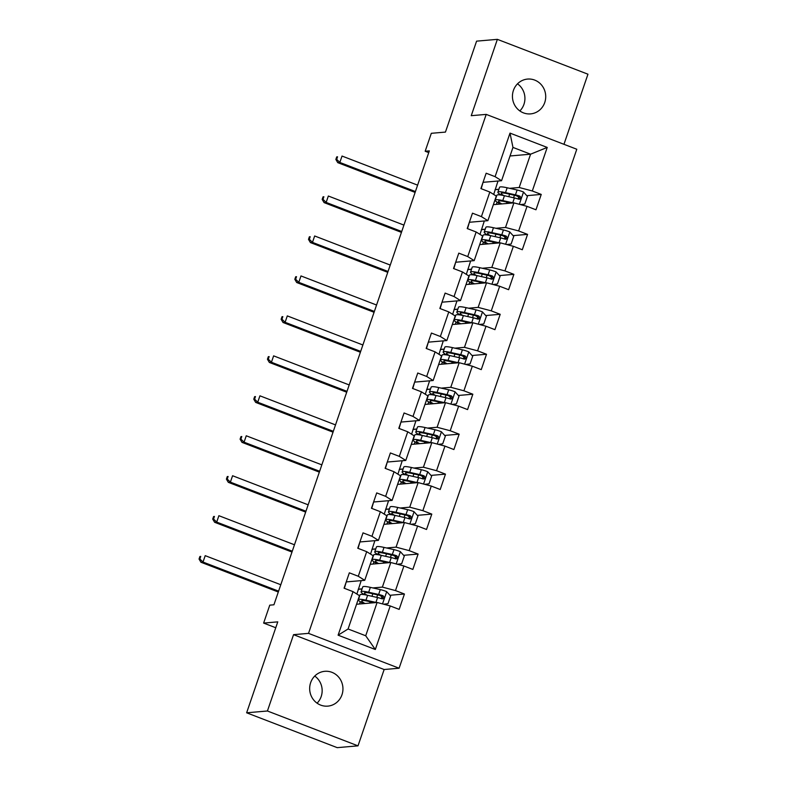 <?xml version="1.0" encoding="UTF-8"?>
<svg xmlns="http://www.w3.org/2000/svg" width="787" height="787" viewBox="0 0 787 787"><rect width="100%" height="100%" fill="white"/><g stroke="black" fill="none" stroke-linecap="round" stroke-linejoin="round"><path stroke-width="1.18" d="M513.409 90.456A17.471 16.635 85.1 0 0 530.586 113.889A17.471 16.635 85.1 0 0 544.742 102.517A17.471 16.635 85.1 0 0 527.565 79.074A17.471 16.635 85.1 0 0 513.409 90.456M517.512 83.825A17.471 16.635 -94.9 0 1 523.955 104.307A17.471 16.635 -94.9 0 1 519.853 110.937M310.639 682.693A17.471 16.635 85.1 0 0 327.815 706.126A17.471 16.635 85.1 0 0 341.981 694.744A17.471 16.635 85.1 0 0 324.805 671.311A17.471 16.635 85.1 0 0 310.639 682.693M314.741 676.063A17.471 16.635 -94.9 0 1 321.185 696.544A17.471 16.635 -94.9 0 1 317.082 703.175M563.964 144.306L587.958 74.204L497.374 39.35L476.588 41.15L445.452 132.088L431.315 133.308L425.177 151.242L428.738 152.609M399.107 668.222L576.792 149.245L486.209 114.39L308.524 633.368L399.107 668.222L384.145 669.521L293.561 634.656L267.423 710.995L358.006 745.85L384.145 669.521M358.006 745.85L337.22 747.65L246.636 712.796L277.772 621.858L263.625 623.078L275.755 627.741M267.423 710.995L246.636 712.796M510.035 155.974L530.586 154.193L512.967 147.415L501.565 180.715L495.092 176.662L486.159 173.219L480.896 188.585L489.829 192.028L481.418 216.622L472.475 213.179L467.212 228.555L476.155 231.988L467.734 256.582L458.791 253.139L453.528 268.515L462.471 271.948L454.05 296.542L445.117 293.098L439.854 308.474L448.787 311.908L440.366 336.502L431.433 333.058L426.17 348.434L435.103 351.868L426.682 376.461L417.749 373.018L412.486 388.394L421.429 391.828L413.008 416.421L404.065 412.978L398.802 428.354L407.745 431.788L399.324 456.381L390.391 452.948L385.128 468.314L394.061 471.747L385.64 496.341L376.707 492.908L371.444 508.274L380.377 511.707L371.956 536.301L363.023 532.868L357.76 548.234L366.703 551.677L358.282 576.261L349.339 572.828L344.076 588.194L353.019 591.637L338.105 635.178L375.32 649.501L365.709 635.768L377.111 602.468L356.55 604.249M495.092 176.662L510.006 133.111L547.221 147.435L532.307 190.975L541.24 194.419L526.769 195.668M375.32 649.501L390.234 605.951L399.166 609.394L404.429 594.018L395.487 590.584L403.908 565.991L412.85 569.434L418.113 554.058L409.171 550.625L417.592 526.031L426.524 529.474L431.788 514.098L422.855 510.665L431.276 486.071L440.208 489.514L445.472 474.138L436.539 470.705L444.96 446.111L453.892 449.554L459.155 434.178L450.213 430.745L458.634 406.151L467.576 409.584L472.839 394.218L463.897 390.785L472.318 366.191L481.25 369.624L486.514 354.258L477.581 350.825L486.002 326.231L494.934 329.664L500.198 314.298L491.265 310.855L499.686 286.271L508.618 289.705L513.881 274.338L504.939 270.895L513.36 246.311L522.302 249.745L527.565 234.378L518.623 230.935L527.044 206.351L535.977 209.785L541.24 194.419M263.625 623.078L269.764 605.154L273.925 604.79L429.338 150.878L425.177 151.242M489.829 192.028L496.302 196.081L487.881 220.675L469.711 222.249M493.37 204.65L513.921 202.869L505.51 227.463L495.958 228.279M480.001 234.408L484.32 220.98M481.388 229.548L485.225 229.214M487.881 220.675L481.418 216.622M527.044 206.351L513.921 202.869M518.623 230.935L505.51 227.463M476.155 231.988L482.618 236.041L474.197 260.635L456.027 262.209M479.686 244.609L500.247 242.829L491.826 267.423L482.274 268.249M466.317 274.368L470.636 260.94M467.704 269.508L471.541 269.174M474.197 260.635L467.734 256.582M513.36 246.311L500.247 242.829M504.939 270.895L491.826 267.423M462.471 271.948L468.934 276.001L460.513 300.595L442.353 302.169M466.002 284.569L486.563 282.789L478.142 307.383L468.599 308.209M452.643 314.328L456.952 300.9M454.03 309.468L457.857 309.134M460.513 300.595L454.05 296.542M499.686 286.271L486.563 282.789M491.265 310.855L478.142 307.383M448.787 311.908L455.25 315.961L446.839 340.555L428.669 342.129M452.318 324.529L472.879 322.749L464.458 347.342L454.916 348.169M438.959 354.288L443.278 340.869M440.346 349.428L444.173 349.094M446.839 340.555L440.366 336.502M486.002 326.231L472.879 322.749M477.581 350.825L464.458 347.342M435.103 351.868L441.576 355.931L433.155 380.514L414.985 382.089M438.644 364.489L459.195 362.709L450.784 387.302L441.232 388.129M425.275 394.248L429.594 380.829M426.662 389.388L430.499 389.053M433.155 380.514L426.682 376.461M472.318 366.191L459.195 362.709M463.897 390.785L450.784 387.302M421.429 391.828L427.892 395.891L419.471 420.474L401.301 422.048M424.96 404.449L445.521 402.669L437.1 427.262L427.548 428.089M411.591 434.208L415.91 420.789M412.978 429.348L416.815 429.013M419.471 420.474L413.008 416.421M458.634 406.151L445.521 402.669M450.213 430.745L437.1 427.262M407.745 431.788L414.208 435.85L405.787 460.434L387.627 462.008M411.276 444.409L431.837 442.628L423.416 467.222L413.873 468.049M397.917 474.168L402.226 460.749M399.294 469.308L403.131 468.973M405.787 460.434L399.324 456.381M444.96 446.111L431.837 442.628M436.539 470.705L423.416 467.222M394.061 471.747L400.524 475.81L392.113 500.394L373.943 501.968M397.592 484.369L418.153 482.588L409.732 507.182L400.19 508.008M384.233 514.127L388.552 500.709M385.62 509.268L389.447 508.933M392.113 500.394L385.64 496.341M431.276 486.071L418.153 482.588M422.855 510.665L409.732 507.182M380.377 511.707L386.85 515.77L378.429 540.364L360.259 541.928M383.918 524.329L404.469 522.548L396.058 547.142L386.506 547.968M370.549 554.087L374.868 540.669M371.936 549.228L375.773 548.893M378.429 540.364L371.956 536.301M417.592 526.031L404.469 522.548M409.171 550.625L396.058 547.142M366.703 551.677L373.166 555.73L364.745 580.324L346.575 581.888M370.234 564.289L390.795 562.508L382.374 587.102L372.822 587.928M356.865 594.047L361.184 580.629M358.252 589.188L362.089 588.853M364.745 580.324L358.282 576.261M403.908 565.991L390.795 562.508M395.487 590.584L382.374 587.102M353.019 591.637L359.482 595.69L348.08 628.99L338.105 635.178M390.234 605.951L377.111 602.468M293.561 634.656L308.524 633.368M497.374 39.35L471.246 115.689L486.209 114.39M348.08 628.99L365.709 635.768M501.565 180.715L483.395 182.289M493.685 194.448L498.004 181.02M495.072 189.588L498.899 189.254M509.642 188.319L519.184 187.493L530.586 154.193L547.221 147.435M512.967 147.415L510.006 133.111M532.307 190.975L519.184 187.493M344.381 588.312L346.319 581.652M362.05 588.981L358.498 589.286M404.429 594.018L389.958 595.277M382.108 595.956L380.888 596.054M359.511 603.993L360.289 601.74M362.777 594.47L363.004 593.801M375.733 549.011L372.182 549.326M373.195 564.033L373.973 561.78M376.452 554.51L376.688 553.841M418.113 554.058L403.633 555.317M395.792 555.996L394.562 556.094M358.065 548.352L360.003 541.692M389.408 509.051L385.866 509.366M386.879 524.073L387.647 521.82M390.136 514.55L390.372 513.881M431.788 514.098L417.317 515.357M409.466 516.036L408.246 516.134M371.749 508.392L373.687 501.732M403.092 469.091L399.54 469.406M400.563 484.113L401.331 481.86M403.82 474.591L404.046 473.922M445.472 474.138L431.001 475.397M423.15 476.076L421.93 476.174M385.423 468.432L387.361 461.772M416.776 429.131L413.224 429.446M414.237 444.153L415.015 441.901M417.503 434.631L417.73 433.962M459.155 434.178L444.685 435.427M436.834 436.106L435.614 436.214M399.107 428.472L401.045 421.812M430.459 389.172L426.908 389.476M427.921 404.193L428.699 401.941M431.178 394.671L431.414 394.002M472.839 394.218L458.359 395.468M450.518 396.146L449.288 396.255M412.791 388.512L414.729 381.852M444.134 349.212L440.592 349.517M441.605 364.233L442.373 361.981M444.862 354.711L445.098 354.042M486.514 354.258L472.043 355.508M464.192 356.186L462.972 356.295M426.475 348.543L428.413 341.892M457.818 309.252L454.266 309.557M455.289 324.274L456.057 322.021M458.546 314.751L458.772 314.072M500.198 314.298L485.727 315.548M477.876 316.226L476.656 316.335M440.149 308.583L442.087 301.933M471.502 269.292L467.95 269.597M468.963 284.314L469.741 282.061M472.23 274.791L472.456 274.112M513.881 274.338L499.411 275.588M491.56 276.267L490.34 276.375M453.833 268.623L455.771 261.973M485.185 229.332L481.634 229.637M482.647 244.354L483.425 242.101M485.904 234.831L486.14 234.152M527.565 234.378L513.085 235.628M505.244 236.307L504.014 236.415M467.517 228.663L469.455 222.013M498.86 189.372L495.318 189.677M496.331 204.394L497.099 202.131M499.588 194.871L499.824 194.192M518.918 196.347L517.698 196.455M481.201 188.703L483.139 182.053M383.623 604.2L387.981 603.688L390.618 596.005L386.594 591.558A7.231 0.935 -161.1 0 0 380.298 589.601L370.343 587.368A20.885 2.686 -161.1 0 0 362.748 586.935L361.076 591.804A20.885 2.686 -161.1 0 0 364.568 594.716M379.423 595.257A9.965 1.279 18.9 0 1 381.862 597.048L381.331 598.602M376.432 602.527A7.231 0.935 -161.1 0 0 375.911 602.409L365.955 600.176A20.885 2.686 -161.1 0 0 358.36 599.743A20.885 2.686 -161.1 0 0 363.751 603.629M374.474 602.704L368.021 601.258A17.334 2.233 -161.1 0 0 361.715 600.894A17.334 2.233 -161.1 0 0 365.011 603.521M358.36 599.743L360.033 594.874A20.885 2.686 18.9 0 1 367.618 595.316L377.583 597.54A7.231 0.935 18.9 0 1 381.941 598.799C384.312 598.494 384.666 597.471 382.994 595.729A7.231 0.935 -161.1 0 0 378.636 594.47L368.67 592.237A20.885 2.686 -161.1 0 0 361.076 591.804M366.978 595.169A17.334 2.233 18.9 0 1 364.44 592.955A17.334 2.233 18.9 0 1 370.736 593.309L381.793 595.828L382.895 598.031M381.941 598.799L382.659 598.887M280.792 584.741L205.21 555.661L203.016 562.066L200.941 562.243L278.303 592.011M278.598 591.145L203.016 562.066L199.868 558.977L200.744 556.409L199.918 556.488L199.042 559.045L199.868 558.977M199.918 556.488L200.744 556.409M199.042 559.045L200.941 562.243M397.307 564.24L401.665 563.728L404.292 556.045L400.278 551.598A7.231 0.935 -161.1 0 0 393.982 549.641L384.017 547.408A20.885 2.686 -161.1 0 0 376.432 546.975L374.76 551.844A20.885 2.686 -161.1 0 0 378.252 554.756M393.107 555.297A9.965 1.279 18.9 0 1 395.546 557.088L395.015 558.642M390.106 562.567A7.231 0.935 -161.1 0 0 389.595 562.449L379.639 560.216A20.885 2.686 -161.1 0 0 372.044 559.783A20.885 2.686 -161.1 0 0 377.435 563.669M388.158 562.744L381.705 561.298A17.334 2.233 -161.1 0 0 375.399 560.934A17.334 2.233 -161.1 0 0 378.695 563.561M372.044 559.783L373.707 554.914A20.885 2.686 18.9 0 1 381.302 555.356L391.257 557.58A7.231 0.935 18.9 0 1 395.615 558.839C397.996 558.534 398.34 557.511 396.668 555.77A7.231 0.935 -161.1 0 0 392.31 554.51L382.354 552.277A20.885 2.686 -161.1 0 0 374.76 551.844M380.662 555.209A17.334 2.233 18.9 0 1 378.124 552.986A17.334 2.233 18.9 0 1 384.42 553.35L395.477 555.868L396.579 558.072M395.615 558.839L396.343 558.927M294.466 544.781L218.894 515.701L216.7 522.106L214.625 522.283L291.977 552.051M292.282 551.185L216.7 522.106L213.552 519.017L214.428 516.449L213.602 516.528L212.716 519.086L213.552 519.017M213.602 516.528L214.428 516.449M212.716 519.086L214.625 522.283M410.981 524.28L415.349 523.768L417.976 516.085L413.962 511.639A7.231 0.935 -161.1 0 0 407.666 509.681L397.701 507.448A20.885 2.686 -161.1 0 0 390.106 507.015L388.444 511.884A20.885 2.686 -161.1 0 0 391.936 514.787M406.781 515.337A9.965 1.279 18.9 0 1 409.22 517.128L408.689 518.682M403.79 522.607A7.231 0.935 -161.1 0 0 403.278 522.489L393.313 520.256A20.885 2.686 -161.1 0 0 385.728 519.823A20.885 2.686 -161.1 0 0 391.109 523.709M401.832 522.775L395.379 521.338A17.334 2.233 -161.1 0 0 389.083 520.974A17.334 2.233 -161.1 0 0 392.369 523.601M385.728 519.823L387.391 514.954A20.885 2.686 18.9 0 1 394.985 515.396L404.941 517.62A7.231 0.935 18.9 0 1 409.299 518.879C411.67 518.574 412.024 517.541 410.352 515.81A7.231 0.935 -161.1 0 0 405.994 514.55L396.038 512.317A20.885 2.686 -161.1 0 0 388.444 511.884M394.346 515.249A17.334 2.233 18.9 0 1 391.798 513.026A17.334 2.233 18.9 0 1 398.104 513.39L409.161 515.908L410.263 518.102M409.299 518.879L410.027 518.967M308.15 504.821L232.578 475.742L230.384 482.146L228.299 482.323L305.661 512.091M305.956 511.225L230.384 482.146L227.236 479.057L228.112 476.489L227.276 476.568L226.4 479.126L227.236 479.057M227.276 476.568L228.112 476.489M226.4 479.126L228.299 482.323M424.665 484.32L429.033 483.808L431.66 476.125L427.636 471.679A7.231 0.935 -161.1 0 0 421.34 469.721L411.385 467.488A20.885 2.686 -161.1 0 0 403.79 467.055L402.127 471.915A20.885 2.686 -161.1 0 0 405.61 474.827M420.465 475.378A9.965 1.279 18.9 0 1 422.904 477.168L422.373 478.712M417.474 482.647A7.231 0.935 -161.1 0 0 416.962 482.529L406.997 480.296A20.885 2.686 -161.1 0 0 399.403 479.863A20.885 2.686 -161.1 0 0 404.793 483.749M415.516 482.815L409.063 481.369A17.334 2.233 -161.1 0 0 402.767 481.014A17.334 2.233 -161.1 0 0 406.053 483.641M399.403 479.863L401.075 474.994A20.885 2.686 18.9 0 1 408.66 475.427L418.625 477.66A7.231 0.935 18.9 0 1 422.983 478.919C425.354 478.614 425.708 477.581 424.036 475.85A7.231 0.935 -161.1 0 0 419.678 474.591L409.712 472.357A20.885 2.686 -161.1 0 0 402.127 471.915M408.03 475.289A17.334 2.233 18.9 0 1 405.482 473.066A17.334 2.233 18.9 0 1 411.788 473.43L422.835 475.948L423.947 478.142M422.983 478.919L423.701 479.008M321.834 464.861L246.252 435.782L244.068 442.186L241.983 442.363L319.345 472.131M319.64 471.265L244.068 442.186L240.911 439.097L241.796 436.529L240.96 436.608L240.084 439.166L240.911 439.097M240.96 436.608L241.796 436.529M240.084 439.166L241.983 442.363M438.349 444.36L442.707 443.848L445.344 436.165L441.32 431.719A7.231 0.935 -161.1 0 0 435.024 429.761L425.069 427.528A20.885 2.686 -161.1 0 0 417.474 427.095L415.811 431.955A20.885 2.686 -161.1 0 0 419.294 434.867M434.149 435.418A9.965 1.279 18.9 0 1 436.588 437.208L436.057 438.752M431.158 442.688A7.231 0.935 -161.1 0 0 430.637 442.569L420.681 440.336A20.885 2.686 -161.1 0 0 413.086 439.903A20.885 2.686 -161.1 0 0 418.477 443.789M429.2 442.855L422.747 441.409A17.334 2.233 -161.1 0 0 416.441 441.045A17.334 2.233 -161.1 0 0 419.737 443.681M413.086 439.903L414.759 435.034A20.885 2.686 18.9 0 1 422.344 435.467L432.309 437.7A7.231 0.935 18.9 0 1 436.667 438.959C439.038 438.654 439.392 437.621 437.72 435.88A7.231 0.935 -161.1 0 0 433.362 434.631L423.396 432.397A20.885 2.686 -161.1 0 0 415.811 431.955M421.704 435.329A17.334 2.233 18.9 0 1 419.166 433.106A17.334 2.233 18.9 0 1 425.462 433.47L436.519 435.988L437.621 438.182M436.667 438.959L437.385 439.048M335.518 424.901L259.936 395.822L257.743 402.226L255.667 402.403L333.029 432.171M333.324 431.306L257.743 402.226L254.595 399.137L255.47 396.569L254.644 396.638L253.768 399.206L254.595 399.137M254.644 396.638L255.47 396.569M253.768 399.206L255.667 402.403M452.033 404.4L456.391 403.888L459.018 396.205L455.004 391.759A7.231 0.935 -161.1 0 0 448.708 389.801L438.743 387.568A20.885 2.686 -161.1 0 0 431.158 387.135L429.486 391.995A20.885 2.686 -161.1 0 0 432.978 394.907M447.833 395.458A9.965 1.279 18.9 0 1 450.272 397.248L449.741 398.793M444.832 402.728A7.231 0.935 -161.1 0 0 444.321 402.61L434.365 400.376A20.885 2.686 -161.1 0 0 426.77 399.944A20.885 2.686 -161.1 0 0 432.161 403.829M442.884 402.895L436.431 401.449A17.334 2.233 -161.1 0 0 430.125 401.085A17.334 2.233 -161.1 0 0 433.421 403.721M426.77 399.944L428.433 395.074A20.885 2.686 18.9 0 1 436.028 395.507L445.983 397.74A7.231 0.935 18.9 0 1 450.341 398.999C452.722 398.684 453.066 397.661 451.394 395.92A7.231 0.935 -161.1 0 0 447.036 394.671L437.08 392.438A20.885 2.686 -161.1 0 0 429.486 391.995M435.388 395.369A17.334 2.233 18.9 0 1 432.85 393.146A17.334 2.233 18.9 0 1 439.146 393.51L450.203 396.028L451.305 398.222M450.341 398.999L451.069 399.088M349.192 384.941L273.62 355.862L271.426 362.266L269.351 362.443L346.703 392.211M347.008 391.346L271.426 362.266L268.278 359.167L269.154 356.609L268.328 356.678L267.442 359.246L268.278 359.167M268.328 356.678L269.154 356.609M267.442 359.246L269.351 362.443M465.707 364.44L470.075 363.928L472.702 356.236L468.688 351.799A7.231 0.935 -161.1 0 0 462.392 349.841L452.427 347.608A20.885 2.686 -161.1 0 0 444.832 347.175L443.17 352.035A20.885 2.686 -161.1 0 0 446.662 354.947M461.507 355.498A9.965 1.279 18.9 0 1 463.946 357.288L463.425 358.833M458.516 362.768A7.231 0.935 -161.1 0 0 458.004 362.65L448.039 360.416A20.885 2.686 -161.1 0 0 440.454 359.984A20.885 2.686 -161.1 0 0 445.835 363.869M456.558 362.935L450.115 361.489A17.334 2.233 -161.1 0 0 443.809 361.125A17.334 2.233 -161.1 0 0 447.095 363.751M440.454 359.984L442.117 355.114A20.885 2.686 18.9 0 1 449.711 355.547L459.667 357.78A7.231 0.935 18.9 0 1 464.025 359.039C466.396 358.724 466.75 357.701 465.078 355.96A7.231 0.935 -161.1 0 0 460.72 354.711L450.764 352.478A20.885 2.686 -161.1 0 0 443.17 352.035M449.072 355.409A17.334 2.233 18.9 0 1 446.524 353.186A17.334 2.233 18.9 0 1 452.83 353.55L463.887 356.068L464.989 358.262M464.025 359.039L464.753 359.128M362.876 344.981L287.304 315.902L285.11 322.306L283.025 322.483L360.387 352.251M360.682 351.386L285.11 322.306L281.962 319.207L282.838 316.649L282.002 316.718L281.126 319.286L281.962 319.207M282.002 316.718L282.838 316.649M281.126 319.286L283.025 322.483M479.391 324.48L483.759 323.969L486.386 316.276L482.362 311.829A7.231 0.935 -161.1 0 0 476.066 309.881L466.111 307.648A20.885 2.686 -161.1 0 0 458.516 307.205L456.853 312.075A20.885 2.686 -161.1 0 0 460.336 314.987M475.191 315.538A9.965 1.279 18.9 0 1 477.63 317.328L477.099 318.873M472.2 322.808A7.231 0.935 -161.1 0 0 471.688 322.69L461.723 320.457A20.885 2.686 -161.1 0 0 454.129 320.014A20.885 2.686 -161.1 0 0 459.519 323.9M470.242 322.975L463.789 321.529A17.334 2.233 -161.1 0 0 457.493 321.165A17.334 2.233 -161.1 0 0 460.779 323.791M454.129 320.014L455.801 315.154A20.885 2.686 18.9 0 1 463.386 315.587L473.351 317.82A7.231 0.935 18.9 0 1 477.709 319.079C480.08 318.765 480.434 317.741 478.762 316A7.231 0.935 -161.1 0 0 474.404 314.751L464.438 312.518A20.885 2.686 -161.1 0 0 456.853 312.075M462.756 315.449A17.334 2.233 18.9 0 1 460.208 313.226A17.334 2.233 18.9 0 1 466.514 313.59L477.561 316.108L478.673 318.302M477.709 319.079L478.427 319.168M376.56 305.022L300.978 275.942L298.794 282.346L296.709 282.523L374.071 312.291M374.366 311.426L298.794 282.346L295.637 279.247L296.522 276.69L295.686 276.758L294.81 279.326L295.637 279.247M295.686 276.758L296.522 276.69M294.81 279.326L296.709 282.523M493.075 284.52L497.433 283.999L500.07 276.316L496.046 271.869A7.231 0.935 -161.1 0 0 489.75 269.921L479.795 267.688A20.885 2.686 -161.1 0 0 472.2 267.246L470.537 272.115A20.885 2.686 -161.1 0 0 474.02 275.027M488.875 275.578A9.965 1.279 18.9 0 1 491.314 277.368L490.783 278.913M485.884 282.848A7.231 0.935 -161.1 0 0 485.363 282.73L475.407 280.497A20.885 2.686 -161.1 0 0 467.812 280.054A20.885 2.686 -161.1 0 0 473.203 283.94M483.926 283.015L477.473 281.569A17.334 2.233 -161.1 0 0 471.177 281.205A17.334 2.233 -161.1 0 0 474.463 283.832M467.812 280.054L469.485 275.194A20.885 2.686 18.9 0 1 477.07 275.627L487.035 277.86A7.231 0.935 18.9 0 1 491.393 279.119C493.764 278.805 494.118 277.781 492.446 276.04A7.231 0.935 -161.1 0 0 488.088 274.781L478.122 272.558A20.885 2.686 -161.1 0 0 470.537 272.115M476.43 275.489A17.334 2.233 18.9 0 1 473.892 273.266A17.334 2.233 18.9 0 1 480.188 273.63L491.245 276.148L492.347 278.342M491.393 279.119L492.111 279.208M390.244 265.062L314.662 235.982L312.469 242.386L310.393 242.563L387.755 272.332M388.05 271.466L312.469 242.386L309.321 239.287L310.196 236.73L309.37 236.798L308.494 239.366L309.321 239.287M309.37 236.798L310.196 236.73M308.494 239.366L310.393 242.563M506.759 244.55L511.117 244.039L513.744 236.356L509.73 231.909A7.231 0.935 -161.1 0 0 503.434 229.961L493.469 227.728A20.885 2.686 -161.1 0 0 485.884 227.286L484.212 232.155A20.885 2.686 -161.1 0 0 487.704 235.067M502.559 235.618A9.965 1.279 18.9 0 1 504.998 237.408L504.467 238.953M499.558 242.888A7.231 0.935 -161.1 0 0 499.047 242.77L489.091 240.537A20.885 2.686 -161.1 0 0 481.496 240.094A20.885 2.686 -161.1 0 0 486.887 243.98M497.61 243.055L491.157 241.609A17.334 2.233 -161.1 0 0 484.851 241.245A17.334 2.233 -161.1 0 0 488.147 243.872M481.496 240.094L483.159 235.234A20.885 2.686 18.9 0 1 490.754 235.667L500.709 237.9A7.231 0.935 18.9 0 1 505.067 239.159C507.448 238.845 507.792 237.822 506.12 236.08A7.231 0.935 -161.1 0 0 501.762 234.821L491.806 232.598A20.885 2.686 -161.1 0 0 484.212 232.155M490.114 235.529A17.334 2.233 18.9 0 1 487.576 233.306A17.334 2.233 18.9 0 1 493.872 233.67L504.929 236.189L506.031 238.382M505.067 239.159L505.795 239.248M403.928 225.102L328.346 196.022L326.152 202.426L324.077 202.603L401.429 232.372M401.734 231.506L326.152 202.426L323.004 199.327L323.88 196.77L323.054 196.839L322.168 199.406L323.004 199.327M323.054 196.839L323.88 196.77M322.168 199.406L324.077 202.603M520.433 204.59L524.801 204.079L527.428 196.396L523.414 191.949A7.231 0.935 -161.1 0 0 517.118 190.001L507.153 187.768A20.885 2.686 -161.1 0 0 499.558 187.326L497.896 192.195A20.885 2.686 -161.1 0 0 501.388 195.107M516.233 195.658A9.965 1.279 18.9 0 1 518.672 197.448L518.151 198.993M513.242 202.928A7.231 0.935 -161.1 0 0 512.731 202.81L502.765 200.577A20.885 2.686 -161.1 0 0 495.18 200.134A20.885 2.686 -161.1 0 0 500.562 204.02M511.284 203.095L504.841 201.649A17.334 2.233 -161.1 0 0 498.535 201.285A17.334 2.233 -161.1 0 0 501.821 203.912M495.18 200.134L496.843 195.274A20.885 2.686 18.9 0 1 504.437 195.707L514.393 197.94A7.231 0.935 18.9 0 1 518.751 199.2C521.122 198.885 521.476 197.862 519.804 196.12A7.231 0.935 -161.1 0 0 515.446 194.861L505.49 192.638A20.885 2.686 -161.1 0 0 497.896 192.195M503.798 195.57A17.334 2.233 18.9 0 1 501.25 193.346A17.334 2.233 18.9 0 1 507.556 193.71L518.613 196.229L519.715 198.422M518.751 199.2L519.479 199.288M417.602 185.142L342.03 156.052L339.836 162.456L337.751 162.643L415.113 192.412M415.408 191.546L339.836 162.456L336.688 159.368L337.564 156.81L336.728 156.879L335.852 159.436L336.688 159.368M336.728 156.879L337.564 156.81M335.852 159.436L337.751 162.643M382.512 603.904L386.692 591.667M368.67 592.237L370.343 587.368M372.822 593.782L371.966 596.29M377.632 594.854L376.776 597.363M370.097 601.721L369.624 603.117M365.955 600.176L367.618 595.316M378.636 594.47L380.298 589.601M375.911 602.409L377.583 597.54M381.793 595.828L382.994 595.729M396.186 563.945L400.376 551.707M382.354 552.277L384.017 547.408M386.506 553.822L385.64 556.32M391.316 554.894L390.45 557.403M383.781 561.761L383.299 563.158M379.639 560.216L381.302 555.356M392.31 554.51L393.982 549.641M389.595 562.449L391.257 557.58M395.477 555.868L396.668 555.77M409.87 523.985L414.06 511.747M396.038 512.317L397.701 507.448M400.18 513.862L399.324 516.361M404.99 514.934L404.134 517.443M397.465 521.801L396.982 523.198M393.313 520.256L394.985 515.396M405.994 514.55L407.666 509.681M403.278 522.489L404.941 517.62M409.161 515.908L410.352 515.81M423.554 484.025L427.744 471.787M409.712 472.357L411.385 467.488M413.864 473.902L413.008 476.401M418.674 474.974L417.818 477.483M411.148 481.841L410.666 483.238M406.997 480.296L408.66 475.427M419.678 474.591L421.34 469.721M416.962 482.529L418.625 477.66M422.835 475.948L424.036 475.85M437.238 444.065L441.418 431.827M423.396 432.397L425.069 427.528M427.548 433.942L426.692 436.441M432.358 435.014L431.502 437.523M424.823 441.881L424.35 443.278M420.681 440.336L422.344 435.467M433.362 434.631L435.024 429.761M430.637 442.569L432.309 437.7M436.519 435.988L437.72 435.88M450.912 404.105L455.102 391.867M437.08 392.438L438.743 387.568M441.232 393.982L440.366 396.481M446.042 395.054L445.176 397.563M438.507 401.921L438.034 403.318M434.365 400.376L436.028 395.507M447.036 394.671L448.708 389.801M444.321 402.61L445.983 397.74M450.203 396.028L451.394 395.92M464.596 364.145L468.786 351.907M450.764 352.478L452.427 347.608M454.906 354.012L454.05 356.521M459.716 355.094L458.86 357.603M452.191 361.961L451.708 363.358M448.039 360.416L449.711 355.547M460.72 354.711L462.392 349.841M458.004 362.65L459.667 357.78M463.887 356.068L465.078 355.96M478.28 324.185L482.47 311.947M464.438 312.518L466.111 307.648M468.59 314.052L467.734 316.561M473.4 315.134L472.544 317.643M465.874 322.001L465.392 323.398M461.723 320.457L463.386 315.587M474.404 314.751L476.066 309.881M471.688 322.69L473.351 317.82M477.561 316.108L478.762 316M491.964 284.215L496.144 271.987M478.122 272.558L479.795 267.688M482.274 274.092L481.418 276.601M487.084 275.175L486.228 277.683M479.549 282.041L479.076 283.438M475.407 280.497L477.07 275.627M488.088 274.781L489.75 269.921M485.363 282.73L487.035 277.86M491.245 276.148L492.446 276.04M505.638 244.255L509.828 232.027M491.806 232.598L493.469 227.728M495.958 234.132L495.092 236.641M500.768 235.215L499.902 237.723M493.233 242.071L492.76 243.478M489.091 240.537L490.754 235.667M501.762 234.821L503.434 229.961M499.047 242.77L500.709 237.9M504.929 236.189L506.12 236.08M519.322 204.295L523.512 192.067M505.49 192.638L507.153 187.768M509.632 194.173L508.776 196.681M514.442 195.255L513.586 197.753M506.917 202.111L506.434 203.518M502.765 200.577L504.437 195.707M515.446 194.861L517.118 190.001M512.731 202.81L514.393 197.94M518.613 196.229L519.804 196.12"/></g></svg>
